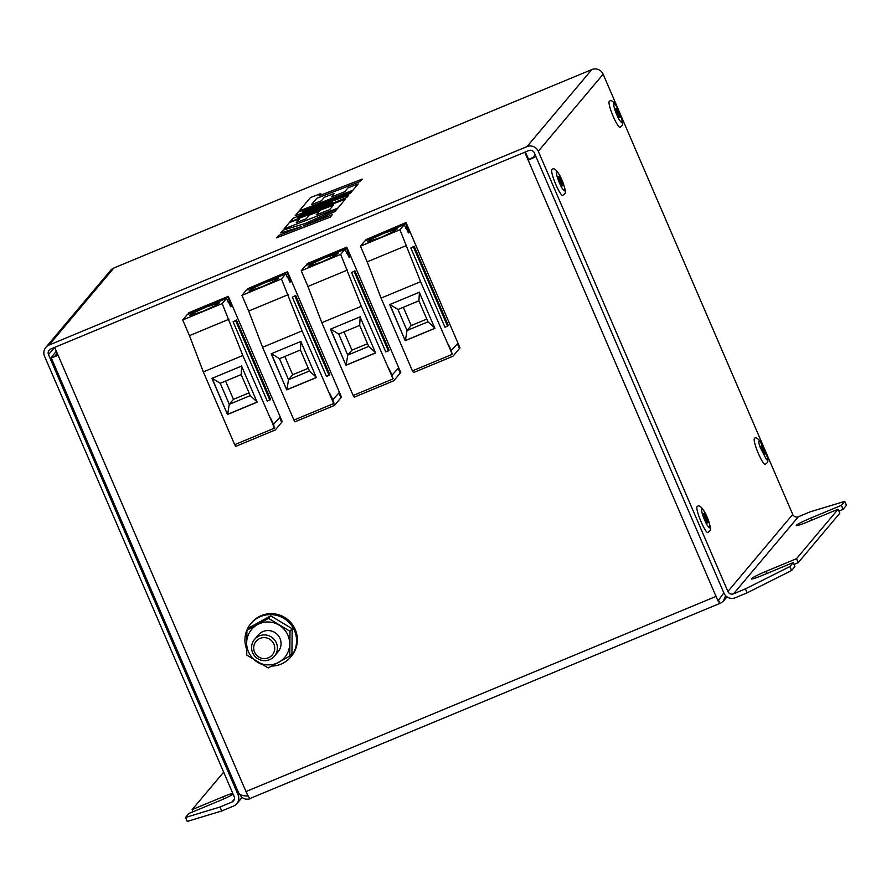 <?xml version="1.0" encoding="UTF-8"?>
<svg xmlns="http://www.w3.org/2000/svg" width="891" height="891" viewBox="0 0 891 891"><rect width="100%" height="100%" fill="white"/><g stroke="black" fill="none" stroke-linecap="round" stroke-linejoin="round"><path stroke-width="1.34" d="M613.142 116.276A14.078 2.239 67.5 0 0 620.169 127.357C622.13 124.205 625.293 127.914 619.178 111.531C614.823 102.432 611.56 99.035 609.366 101.351A14.078 2.239 67.5 0 0 613.142 116.276M618.521 112.333C620.771 118.937 620.37 119.416 617.329 113.747C615.08 107.143 615.481 106.664 618.521 112.333M555.795 184.448A14.078 2.239 67.5 0 0 562.822 195.519C564.783 192.367 567.946 196.087 561.82 179.692C557.476 170.593 554.213 167.207 552.019 169.513A14.078 2.239 67.5 0 0 555.795 184.448M561.174 180.494C563.424 187.11 563.023 187.578 559.982 181.92C557.733 175.304 558.134 174.825 561.174 180.494M756.325 448.296A14.078 2.239 67.5 0 0 765.347 464.456C767.741 461.627 769.289 463.598 765.937 452.661L760.992 442.025C757.461 438.071 755.312 436.88 754.543 438.45A14.078 2.239 67.5 0 0 756.325 448.296M764.445 451.303C765.692 456.548 764.801 455.769 761.772 448.975C760.513 443.729 761.404 444.509 764.445 451.303M700.972 521.536A14.078 2.239 67.5 0 0 707.989 532.618C709.96 529.466 713.123 533.186 706.997 516.791C702.654 507.692 699.39 504.295 697.196 506.611A14.078 2.239 67.5 0 0 700.972 521.536M706.351 517.593C708.601 524.209 708.2 524.676 705.16 519.019C702.91 512.403 703.311 511.924 706.351 517.593M252.599 642.578A12.997 12.786 40.1 0 1 271.198 636.887A12.997 12.786 40.1 0 1 274.439 656.155A12.997 12.786 40.1 0 1 252.599 642.578M254.525 643.87A10.592 10.425 40.1 0 1 268.314 638.513A10.592 10.425 40.1 0 1 273.905 652.357A10.592 10.425 40.1 0 1 260.116 657.714A10.592 10.425 40.1 0 1 254.525 643.87M274.439 656.155L278.103 651.8A12.997 12.786 -139.9 0 0 272.568 631.407A12.997 12.786 -139.9 0 0 258.212 635.06L254.548 639.415M289.809 656.043L291.958 653.493L292.137 628.723L270.708 615.837L249.101 627.732L246.952 630.282L246.64 642.934A21.662 21.317 40.1 0 1 279.05 625.103A21.662 21.317 40.1 0 1 278.783 662.258A21.662 21.317 40.1 0 1 246.64 642.934L246.774 655.052L268.202 667.938L289.809 656.043L289.987 631.274L268.559 618.387L246.952 630.282M268.559 618.387L270.708 615.837M292.137 628.723L289.987 631.274M290.633 657.079L291.435 656.132A25.995 25.572 -139.9 0 0 280.387 615.347A25.995 25.572 -139.9 0 0 251.652 622.664L250.861 623.611A25.995 25.572 40.1 0 1 296.569 640.941A25.995 25.572 40.1 0 1 271.688 666.089M246.651 649.216A25.995 25.572 40.1 0 1 250.861 623.611M261.486 664.229A25.995 25.572 40.1 0 1 254.358 659.975M265.785 282.324L278.838 278.115L274.06 281.255L262.043 286.768L248.99 290.967L253.768 287.826L265.785 282.324M326.507 376.514L292.348 297.204L295.656 295.411L329.815 374.721L326.507 376.514M333.379 402.888L329.737 393.41L332.967 400.014L333.379 402.888M329.737 393.41L329.926 394.134M302.071 330.895L262.578 347.301L293.919 420.084L294.999 421.788L334.526 405.372L302.071 330.895L281.445 278.983L285.788 273.827L287.492 277.792L288.695 276.366L286.98 272.401L287.526 271.744L341.498 397.074L340.952 397.72L338.903 392.964L332.265 400.304M334.526 405.372L340.952 397.72M289.887 282.135L288.183 278.17L288.684 277.58L290.789 281.378L289.887 282.135M295.656 295.411L292.348 297.204M329.124 375.545L294.966 296.224M316.361 377.584L286.735 389.879L271.187 353.772L300.813 341.476L316.361 377.584M288.194 294.643L248.689 311.048L262.578 347.301M281.445 278.983L241.951 295.378L248.689 311.048M285.788 273.827L246.284 290.221L241.951 295.378M288.695 276.366L287.158 277.001M286.98 272.401L247.486 288.795L287.526 271.744M288.183 278.17L290.288 281.968M286.735 389.879L271.376 353.694M284.819 356.467L292.694 374.755L288.528 379.7L286.88 389.701L316.505 377.405L309.455 371.012L288.528 379.7L279.473 358.683L271.332 353.604M247.486 288.795L247.821 289.586M300.958 341.298L300.412 349.996L309.455 371.012M300.412 349.996L279.473 358.683M292.694 374.755L308.286 368.284M333.913 402.855L333.189 403.155M325.037 257.722L338.09 253.512L333.312 256.653L321.295 262.166L308.241 266.364L313.019 263.224L325.037 257.722M385.758 351.923L351.6 272.601L354.908 270.808L389.066 350.13L385.758 351.923M392.63 378.285L388.988 368.818L392.218 375.412L392.63 378.285M388.988 368.818L389.178 369.531M392.942 378.519L361.323 306.304L340.696 254.381L345.04 249.224L346.744 253.189L347.947 251.763L346.231 247.798L346.777 247.152L400.75 372.471L400.204 373.117L398.154 368.362L391.517 375.712M349.138 257.532L347.434 253.567L347.935 252.977L350.04 256.775L349.138 257.532M354.908 270.808L351.6 272.601M388.376 350.943L354.217 271.621M375.612 352.981L345.986 365.277L330.438 329.18L360.064 316.873L375.612 352.981M361.323 306.304L321.818 322.698L353.17 395.481L354.273 397.163L393.722 380.791M347.445 270.051L307.941 286.445L321.818 322.698M340.696 254.381L301.203 270.775L307.941 286.445M345.04 249.224L305.535 265.618L301.203 270.775M347.947 251.763L346.41 252.409M346.231 247.798L307.284 263.547L346.777 247.152M393.867 380.657L400.204 373.117M347.434 253.567L349.539 257.365M345.986 365.277L330.628 329.102M344.071 331.864L351.945 350.152L347.78 355.108L346.131 365.098L375.757 352.803L368.707 346.41L347.78 355.108L338.725 334.092L330.583 329.002M393.744 380.791L354.273 397.163M306.738 264.204L307.072 264.983M360.209 316.695L359.663 325.393L368.707 346.41M359.663 325.393L338.725 334.092M351.945 350.152L367.538 343.681M393.165 378.263L392.441 378.552M206.534 306.916L219.587 302.717L214.82 305.858L202.792 311.36L189.738 315.57L194.516 312.429L206.534 306.916M267.255 401.117L233.097 321.796L236.405 320.003L270.563 399.324L267.255 401.117M274.127 427.491L270.485 418.013L273.715 424.617L274.127 427.491M270.485 418.013L270.675 418.725M274.439 427.713L242.82 355.498L222.193 303.575L226.537 298.418L228.241 302.383L229.444 300.969L227.728 297.004L228.285 296.347L282.247 421.666L281.701 422.323L279.651 417.556L273.014 424.907M230.646 306.738L228.931 302.762L229.433 302.172L231.537 305.981L230.646 306.738M236.405 320.003L233.097 321.796M269.873 400.137L235.714 320.827M257.109 402.175L227.483 414.482L211.935 378.374L241.561 366.078L257.109 402.175M242.82 355.498L203.326 371.903L234.667 444.676L235.77 446.369L275.219 429.985M228.942 319.245L189.438 335.64L203.326 371.903M222.193 303.575L182.7 319.98L189.438 335.64M226.537 298.418L187.032 314.824L182.7 319.98M229.444 300.969L227.907 301.603M227.728 297.004L188.781 312.752L228.285 296.347M275.364 429.863L281.701 422.323M228.931 302.762L231.036 306.571M227.483 414.482L212.125 378.296M225.568 381.07L233.442 399.357L229.277 404.302L227.628 414.304L257.254 401.997L250.215 395.615L229.277 404.302L220.222 383.286L212.08 378.196M275.252 429.985L235.77 446.369M188.235 313.398L188.569 314.189M241.706 365.9L241.16 374.599L250.215 395.615M241.16 374.599L220.222 383.286M233.442 399.357L249.035 392.875M274.662 427.457L273.938 427.758M384.288 233.119L397.341 228.92L392.563 232.061L380.546 237.563L367.493 241.773L372.271 238.632L384.288 233.119M445.01 327.32L410.851 247.999L414.159 246.206L448.318 325.527L445.01 327.32M451.882 353.694L448.24 344.216L451.47 350.82L451.882 353.694M448.24 344.216L448.429 344.928M452.194 353.916L420.574 281.701L399.948 229.778L404.291 224.621L405.995 228.586L407.187 227.172L405.483 223.207L406.029 222.55L460.001 347.869L459.455 348.526L457.406 343.759L450.768 351.11M408.39 232.93L406.686 228.965L407.187 228.374L409.292 232.172L408.39 232.93M414.159 246.206L410.851 247.999M447.627 326.34L413.469 247.03M434.864 328.378L405.238 340.685L389.69 304.577L419.305 292.281L434.864 328.378M420.574 281.701L381.07 298.095L412.422 370.879L413.524 372.572L452.973 356.188M406.697 245.448L367.192 261.843L381.07 298.095M399.948 229.778L360.443 246.183L367.192 261.843M404.291 224.621L364.787 241.027L360.443 246.183M407.187 227.172L405.661 227.806M405.483 223.207L365.978 239.601L406.029 222.55M453.118 356.066L459.455 348.526M406.686 228.965L408.791 232.774M405.238 340.685L389.879 304.499M403.322 307.272L411.197 325.56L407.031 330.505L405.383 340.507L435.008 328.2L427.958 321.818L407.031 330.505L397.976 309.489L389.835 304.399M452.996 356.188L413.524 372.572M365.978 239.601L366.324 240.392M419.461 292.103L418.915 300.79L427.958 321.818M418.915 300.79L397.976 309.489M411.197 325.56L426.789 319.078M452.405 353.66L451.692 353.961M238.443 792.166C239.156 794.672 242.307 795.953 247.91 796.019L248.077 795.808A8.665 1.381 67.5 0 0 249.614 798.024L249.959 798.815C245.17 800.096 241.606 798.303 239.267 793.424M525.389 151.96L528.664 159.567L533.108 157.328L535.19 154.856M718.536 600.222L719.672 602.862A8.665 1.381 -112.5 0 1 718.135 600.668M719.672 602.862L720.017 603.664L723.414 601.091L725.642 595.7M535.903 156.493A8.665 0.702 156.7 0 1 528.163 160.157L524.743 152.227L54.696 347.379L58.104 355.309A8.665 0.702 156.7 0 1 51.143 357.558A8.665 0.702 156.7 0 1 51.21 357.402L56.367 351.266M723.848 592.905L717.957 600.857L528.163 160.157L528.664 159.567M57.236 353.293L55.131 355.843L57.971 354.974M249.614 798.024A8.665 1.381 67.5 0 0 250.304 798.369L719.906 603.407M247.91 796.019L245.983 791.553A8.665 1.381 67.5 0 0 248.077 795.808M223.663 772.152L192.133 809.618L222.75 796.91A14.078 1.147 156.7 0 1 232.774 793.313M302.361 211.869L350.241 193.38L352.034 191.253L298.307 211.991L295.222 215.655L332.454 202.123M297.772 217.515L346.855 197.412L348.726 195.174L302.183 211.924L350.241 193.38M295.222 215.655L332.555 202.079L292.994 218.295L289.998 221.859L333.501 205.064L329.603 209.708L316.249 214.865L319.268 211.278L309.333 215.11L306.315 218.696L296.324 222.55L299.532 218.74L289.297 222.694L284.106 228.876L337.823 208.138L345.407 199.127L297.572 217.593L346.855 197.412L348.726 195.174M289.998 221.859L333.501 205.075M526.993 146.614L591.824 69.565L113.859 268.002A8.665 8.52 -139.9 0 0 110.651 270.352L45.82 347.412A8.665 8.52 40.1 0 1 49.038 345.051L526.993 146.614A8.665 8.52 40.1 0 1 538.309 151.27L603.14 74.209L792.723 514.419A4.332 4.266 -139.9 0 0 798.381 516.747L810.231 511.824L844.746 501.355L841.371 505.353L810.765 518.072A14.078 1.147 156.7 0 0 796.209 525.567A14.078 1.147 156.7 0 0 807.524 521.926L838.13 509.207L796.498 558.702L765.881 571.409A14.078 1.147 156.7 0 0 751.325 578.905A14.078 1.147 156.7 0 0 762.64 575.263L793.257 562.555L789.883 566.553L745.399 588.884L733.549 593.807A4.332 4.266 40.1 0 1 727.891 591.479L538.309 151.27M280.676 232.941L301.459 226.626L278.549 235.48L276.544 237.864L330.271 217.126L332.265 214.742L303.096 226.002L334.893 211.613L337.043 209.073L305.179 223.518L282.993 230.19L280.676 232.941L301.403 226.648M303.163 225.98L334.893 211.624L337.032 209.073M311.382 204.652L316.895 198.225L360.254 181.486L362.258 179.102L318.9 195.831L320.827 193.547L310.458 197.546L299.153 210.978L352.881 190.24L358.193 183.925L347.969 187.867L344.65 191.81L331.296 196.967L334.325 193.38L324.391 197.212L321.373 200.809L311.382 204.652L316.895 198.225M233.141 794.159A14.078 1.147 156.7 0 1 219.509 800.764L188.892 813.472L185.528 817.47L220.044 807.001L231.894 802.078A4.332 4.266 40.1 0 0 234.133 796.476L44.55 356.266A8.665 8.52 40.1 0 1 45.82 347.412M591.824 69.565A8.665 8.52 40.1 0 1 603.14 74.209M220.044 807.001L221.748 810.966L233.598 806.043A8.665 8.52 -139.9 0 0 238.086 794.839L48.504 354.629A4.332 4.266 40.1 0 1 50.742 349.016L528.697 150.59A4.332 4.266 40.1 0 1 534.355 152.907L723.938 593.116A8.665 8.52 -139.9 0 0 735.253 597.772L747.103 592.849L745.399 588.884M185.528 817.47L187.233 821.435L221.748 810.966M838.921 511.044L843.086 509.318L846.45 505.32L844.746 501.355M794.048 564.393L798.202 562.667L839.845 513.171L838.13 509.207M747.103 592.849L791.598 570.53L794.961 566.52L793.257 562.555M843.086 509.318L841.371 505.353M798.202 562.667L796.498 558.702M791.598 570.53L789.883 566.553M193.046 811.746L192.133 809.618M276.544 237.864L330.271 217.126L332.265 214.742M319.268 211.278L316.249 214.865M299.532 218.74L296.324 222.55M284.095 228.876L337.823 208.138L345.407 199.127M352.034 191.242L350.241 193.369M316.895 198.214L360.254 181.486L362.247 179.102M318.9 195.831L320.827 193.547M299.153 210.978L352.881 190.24L358.193 183.925M331.296 196.967L334.325 193.38M619.145 111.587C621.194 116.097 622.185 119.817 622.107 122.758C620.414 121.922 618.61 119.171 616.706 114.493C614.656 109.983 613.676 106.263 613.743 103.323C615.436 104.158 617.24 106.909 619.145 111.587M615.959 109.704A4.332 0.691 -112.5 0 1 617.641 112.778A4.332 0.691 -112.5 0 1 618.9 116.788M617.485 112.957C618.677 116.521 618.443 116.799 616.784 113.781C615.603 110.206 615.837 109.938 617.485 112.957M561.798 179.748C563.847 184.27 564.838 187.99 564.76 190.919C563.067 190.084 561.263 187.333 559.359 182.655C557.309 178.144 556.318 174.424 556.396 171.484C558.089 172.319 559.893 175.081 561.798 179.748M558.612 177.866A4.332 0.691 -112.5 0 1 560.283 180.94A4.332 0.691 -112.5 0 1 561.553 184.949M561.096 184.192L560.138 181.107C561.319 184.693 561.096 184.972 559.437 181.953C558.256 178.378 558.49 178.1 560.138 181.118L558.835 178.723M765.837 452.517C767.597 457.161 767.819 459.544 766.505 459.667L760.368 447.761C758.609 443.117 758.386 440.733 759.711 440.611L765.837 452.517M761.137 446.803A4.332 0.691 -112.5 0 1 763.431 451.436A4.332 0.691 -112.5 0 1 764.077 453.887M761.538 449.788C760.903 447.004 761.426 447.46 763.097 451.147L763.565 453.007M706.975 516.847C709.024 521.358 710.016 525.089 709.938 528.018C708.245 527.182 706.44 524.431 704.536 519.754C702.487 515.243 701.495 511.523 701.573 508.583C703.266 509.418 705.071 512.169 706.975 516.847M703.79 514.965A4.332 0.691 -112.5 0 1 705.46 518.039A4.332 0.691 -112.5 0 1 706.73 522.048M706.273 521.291L705.316 518.206C706.496 521.792 706.273 522.07 704.614 519.041C703.433 515.477 703.667 515.198 705.316 518.217L704.001 515.822M333.691 403.122L334.615 405.26M293.919 420.084L333.423 403.679M295.021 421.766L334.47 405.394M353.17 395.481L392.664 379.076M234.667 444.676L274.172 428.281M412.422 370.879L451.915 354.484M716.041 596.402L245.983 791.553L58.104 355.309M223.641 798.982L222.75 796.91M113.859 268.002L49.038 345.051M798.381 516.747L733.549 593.807M727.891 591.479L792.723 514.419M231.894 802.078L234.389 799.116M239.1 793.636L238.086 794.839M48.504 354.629L54.54 347.445M811.679 520.199L810.765 518.072M766.795 573.537L765.881 571.409M618.8 117.367L615.481 109.37M618.454 116.03L616.182 110.562M561.453 185.54L558.122 177.532M763.977 454.466L760.658 446.469M763.632 453.129L761.36 447.661M706.63 522.627L703.3 514.63M723.414 601.091L726.989 596.847M51.143 357.558L238.643 792.912M236.817 803.693L242.085 797.423"/></g></svg>
